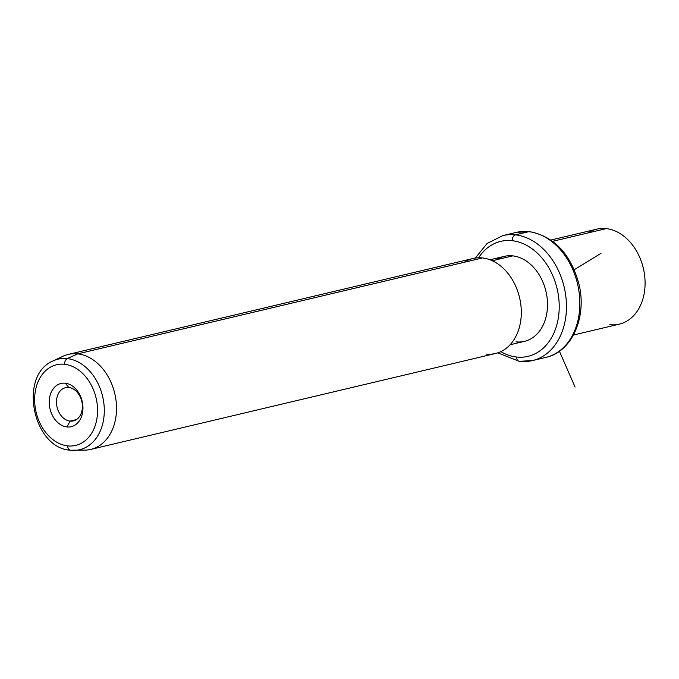 <?xml version="1.0" encoding="UTF-8"?>
<svg xmlns="http://www.w3.org/2000/svg" width="679" height="679" viewBox="0 0 679 679"><rect width="100%" height="100%" fill="white"/><g stroke="black" fill="none" stroke-linecap="round" stroke-linejoin="round"><path stroke-width="1.02" d="M609.818 324.706A48.812 36.276 -103.3 0 0 645.05 280.834A48.812 36.276 -103.3 0 0 606.279 228.611A48.812 36.276 -103.3 0 0 588.065 232.931M550.932 240.035L596.79 229.162A48.812 36.276 76.7 0 1 606.279 228.611L552.689 241.317L606.279 228.611A48.812 36.276 76.7 0 1 644.507 274.545A48.812 36.276 76.7 0 1 619.299 324.155L573.441 335.027M497.775 352.851L519.291 361.33A5.135 3.319 -83.6 0 1 516.515 357.018A59.09 43.914 76.7 0 1 500.813 351.637A59.09 43.914 -103.3 0 0 516.515 357.018A5.135 3.319 96.4 0 0 519.291 361.33A5.135 3.319 96.4 0 0 520.046 361.287A64.225 47.725 -103.3 0 0 532.531 360.557L545.908 357.392A64.225 47.725 -103.3 0 0 579.077 292.114A64.225 47.725 -103.3 0 0 528.771 231.675A64.225 47.725 76.7 0 1 579.077 292.114A64.225 47.725 76.7 0 1 545.908 357.392C572.142 351.866 587.131 316.737 578.949 284.094C570.708 253.963 554.234 236.47 529.535 231.624A5.135 3.319 96.4 0 0 528.771 231.675A64.225 47.725 -103.3 0 0 516.295 232.396A64.225 47.725 76.7 0 1 528.771 231.675A5.135 3.319 -83.6 0 1 529.535 231.624L516.295 232.396L502.91 235.571A64.225 47.725 76.7 0 1 515.395 234.849A64.225 47.725 -103.3 0 0 502.91 235.571L487.115 243.472L475.317 258.054M528.771 231.675L515.395 234.849L528.771 231.675M532.531 360.557A64.225 47.725 -103.3 0 0 565.692 295.28A64.225 47.725 -103.3 0 0 515.395 234.849A5.135 3.319 96.4 0 0 512.229 240.697A59.09 43.914 -103.3 0 0 478.568 257.774A59.09 43.914 76.7 0 1 512.229 240.697A5.135 3.319 -83.6 0 1 515.395 234.849A64.225 47.725 76.7 0 1 565.692 295.28A64.225 47.725 76.7 0 1 532.531 360.557L519.291 361.33M516.515 357.018A59.09 43.914 -103.3 0 0 559.173 303.903A59.09 43.914 -103.3 0 0 512.229 240.697A59.09 43.914 76.7 0 1 559.173 303.903A59.09 43.914 76.7 0 1 516.515 357.018M515.955 341.843A43.677 32.456 -103.3 0 0 547.486 302.588A43.677 32.456 -103.3 0 0 512.789 255.873A43.677 32.456 -103.3 0 0 496.502 259.726M489.958 259.76L504.302 256.365A43.677 32.456 76.7 0 1 512.789 255.873L492.283 260.728L512.789 255.873A43.677 32.456 76.7 0 1 546.994 296.969A43.677 32.456 76.7 0 1 524.443 341.35L510.099 344.754M486.037 354.039A48.812 36.276 -103.3 0 0 521.268 310.159A48.812 36.276 -103.3 0 0 482.497 257.944A48.812 36.276 -103.3 0 0 464.292 262.264M85.087 450.135L70.37 450.211C32.592 448.14 18.214 375.105 53.123 360.914A46.545 34.587 76.7 0 1 67.289 358.588A5.135 3.319 96.4 0 0 64.59 364.284A41.453 30.81 -103.3 0 0 34.671 401.544A41.453 30.81 -103.3 0 0 67.603 445.891A5.135 3.319 96.4 0 0 70.37 450.211A5.135 3.319 96.4 0 0 70.667 450.219A5.135 3.319 -83.6 0 1 70.37 450.211A5.135 3.319 -83.6 0 1 67.603 445.891A41.453 30.81 -103.3 0 0 97.53 408.631A41.453 30.81 -103.3 0 0 64.59 364.284A5.135 3.319 -83.6 0 1 67.289 358.588A46.545 34.587 -103.3 0 0 53.123 360.914L62.85 356.305A48.812 36.276 76.7 0 1 77.712 353.869L67.289 358.588A46.545 34.587 76.7 0 1 104.125 405.991A46.545 34.587 76.7 0 1 74.325 450.389A46.545 34.587 76.7 0 1 70.667 450.219A46.545 34.587 -103.3 0 0 74.325 450.389A46.545 34.587 -103.3 0 0 104.125 405.991A46.545 34.587 -103.3 0 0 67.289 358.588L77.712 353.869A48.812 36.276 -103.3 0 0 68.223 354.421L473.008 258.495A48.812 36.276 76.7 0 1 482.497 257.944L77.712 353.869A48.812 36.276 76.7 0 1 116.338 403.581A48.812 36.276 76.7 0 1 85.087 450.135A48.812 36.276 76.7 0 1 81.251 449.965A48.812 36.276 -103.3 0 0 90.731 449.413A48.812 36.276 -103.3 0 0 115.939 399.804A48.812 36.276 -103.3 0 0 77.712 353.869L482.497 257.944A48.812 36.276 76.7 0 1 520.725 303.878A48.812 36.276 76.7 0 1 495.526 353.487L90.731 449.413M68.223 354.421A48.812 36.276 -103.3 0 0 58.114 359.149M67.603 445.891A41.453 30.81 76.7 0 1 34.671 401.544A41.453 30.81 76.7 0 1 64.59 364.284A41.453 30.81 76.7 0 1 97.53 408.631A41.453 30.81 76.7 0 1 67.603 445.891M65.294 383.219A22.212 16.508 -103.3 0 0 49.253 403.19A22.212 16.508 -103.3 0 0 66.907 426.955A22.212 16.508 -103.3 0 0 82.94 406.984A22.212 16.508 -103.3 0 0 65.294 383.219L68.825 387.488A17.077 12.689 -103.3 0 0 56.493 402.834A17.077 12.689 -103.3 0 0 70.064 421.107L66.907 426.955A22.212 16.508 76.7 0 1 49.253 403.19A22.212 16.508 76.7 0 1 65.294 383.219A22.212 16.508 76.7 0 1 82.94 406.984A22.212 16.508 76.7 0 1 66.907 426.955L70.064 421.107A17.077 12.689 -103.3 0 0 82.388 405.753A17.077 12.689 -103.3 0 0 68.825 387.488L65.294 383.219M70.064 421.107A17.077 12.689 76.7 0 1 56.688 405.032A17.077 12.689 76.7 0 1 65.507 387.684A17.077 12.689 76.7 0 1 68.825 387.488A17.077 12.689 76.7 0 1 82.201 403.555A17.077 12.689 76.7 0 1 73.383 420.912A17.077 12.689 76.7 0 1 70.064 421.107L76.43 419.597L70.064 421.107M559.411 351.238L575.071 387.081M574.239 269.724L601.025 253.309"/></g></svg>
